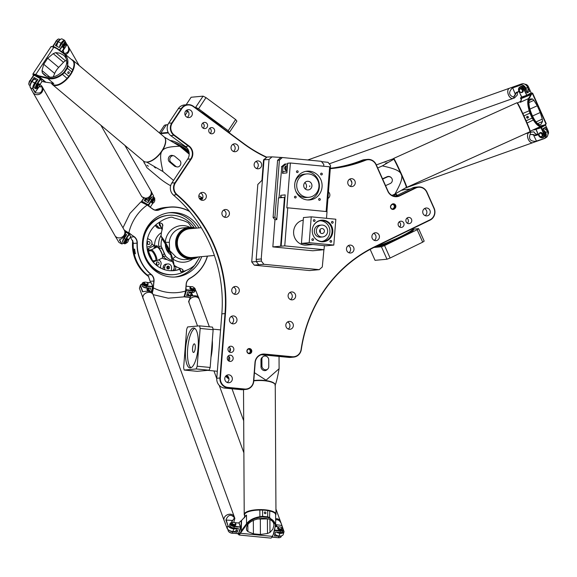 <?xml version="1.0" encoding="UTF-8"?>
<svg xmlns="http://www.w3.org/2000/svg" width="577" height="577" viewBox="0 0 577 577"><rect width="100%" height="100%" fill="white"/><g stroke="black" fill="none" stroke-linecap="round" stroke-linejoin="round"><path stroke-width="0.87" d="M202.707 198.142L198.849 195.733M330.289 168.672A137.492 130.539 84.7 0 0 365.551 160.262A8.662 8.222 -95.3 0 1 375.973 164.741L387.831 191.275A9.383 8.907 84.7 0 0 399.688 195.87L415.808 188.023A8.662 8.222 -95.3 0 1 426.764 192.271L433.933 208.326A8.662 8.222 -95.3 0 1 430.002 219.808L374.415 246.862A137.492 130.539 84.7 0 0 301.086 349.518A8.662 8.222 -95.3 0 1 292.272 356.737L264.605 354.054A9.383 8.907 84.7 0 0 254.991 362.529L253.519 381.209A8.662 8.222 -95.3 0 1 244.641 389.035L227.908 387.405A8.662 8.222 -95.3 0 1 220.385 377.993L225.456 313.578A137.492 130.539 84.7 0 0 177.031 194.572A8.662 8.222 -95.3 0 1 175.415 182.866L191.232 159.021A9.383 8.907 84.7 0 0 188.989 145.945L174.341 135.112A8.662 8.222 -95.3 0 1 172.263 123.045L181.834 108.62A8.662 8.222 -95.3 0 1 193.281 106.55L243.797 143.904A137.492 130.539 84.7 0 0 266.408 157.348M395.122 208.247A2.582 2.452 84.7 0 0 395.18 204.597A2.582 2.452 84.7 0 0 391.718 204.496L391.22 204.994A2.582 2.452 84.7 0 0 391.163 208.643A2.582 2.452 84.7 0 0 394.625 208.744L395.122 208.247L394.618 207.965L394.127 208.463A2.164 2.056 -95.3 0 1 390.831 207.778A2.164 2.056 -95.3 0 1 391.271 205.318L391.769 204.821A2.164 2.056 -95.3 0 1 395.057 205.506A2.164 2.056 -95.3 0 1 394.618 207.965L393.716 208.052A2.164 2.056 84.7 0 0 392.548 204.337M230.656 352.439A3.123 2.964 -95.3 0 1 230.612 346.229A3.123 2.964 -95.3 0 1 233.851 349.056A3.123 2.964 -95.3 0 1 230.656 352.439M228.276 382.739A3.967 3.772 -95.3 0 1 228.218 374.834A3.967 3.772 -95.3 0 1 232.336 378.44A3.967 3.772 -95.3 0 1 228.276 382.739M232.906 323.834A3.967 3.772 -95.3 0 1 232.856 315.929A3.967 3.772 -95.3 0 1 236.974 319.535A3.967 3.772 -95.3 0 1 232.906 323.834M235.228 294.378A3.967 3.772 -95.3 0 1 235.171 286.473A3.967 3.772 -95.3 0 1 239.289 290.08A3.967 3.772 -95.3 0 1 235.228 294.378M291.594 299.852A3.967 3.772 -95.3 0 1 291.536 291.948A3.967 3.772 -95.3 0 1 295.655 295.554A3.967 3.772 -95.3 0 1 291.594 299.852M289.272 329.301A3.967 3.772 -95.3 0 1 289.221 321.403A3.967 3.772 -95.3 0 1 293.34 325.002A3.967 3.772 -95.3 0 1 289.272 329.301M403.756 223.01A3.123 2.964 -95.3 0 1 401.361 227.425A3.123 2.964 -95.3 0 1 398.123 224.59A3.123 2.964 -95.3 0 1 403.756 223.01M328.457 191.925A3.967 3.772 -95.3 0 1 327.938 198.474M353.651 247.396A3.967 3.772 -95.3 0 1 350.6 253.007A3.967 3.772 -95.3 0 1 346.481 249.401A3.967 3.772 -95.3 0 1 353.651 247.396M379.067 235.027A3.967 3.772 -95.3 0 1 376.024 240.638A3.967 3.772 -95.3 0 1 371.905 237.032A3.967 3.772 -95.3 0 1 379.067 235.027M429.901 210.288A3.967 3.772 -95.3 0 1 426.857 215.899A3.967 3.772 -95.3 0 1 422.739 212.293A3.967 3.772 -95.3 0 1 429.901 210.288M354.92 180.962A3.967 3.772 -95.3 0 1 351.876 186.573A3.967 3.772 -95.3 0 1 347.758 182.974A3.967 3.772 -95.3 0 1 354.92 180.962M209.256 128.895A3.123 2.964 -95.3 0 1 214.644 130.424A3.123 2.964 -95.3 0 1 209.141 132.256A3.123 2.964 -95.3 0 1 209.256 128.895M222.571 211.16A3.967 3.772 -95.3 0 1 229.422 213.108A3.967 3.772 -95.3 0 1 222.419 215.43A3.967 3.772 -95.3 0 1 222.571 211.16M254.796 162.57A3.967 3.772 -95.3 0 1 261.648 164.517A3.967 3.772 -95.3 0 1 254.645 166.84A3.967 3.772 -95.3 0 1 254.796 162.57M231.694 145.491A3.967 3.772 -95.3 0 1 238.546 147.431A3.967 3.772 -95.3 0 1 231.543 149.76A3.967 3.772 -95.3 0 1 231.694 145.491M185.498 111.325A3.967 3.772 -95.3 0 1 192.35 113.272A3.967 3.772 -95.3 0 1 185.34 115.595A3.967 3.772 -95.3 0 1 185.498 111.325M199.476 194.081A3.967 3.772 -95.3 0 1 206.328 196.021A3.967 3.772 -95.3 0 1 199.317 198.344A3.967 3.772 -95.3 0 1 199.476 194.081M249.149 353.694A2.582 2.452 84.7 0 0 251.565 350.044A2.582 2.452 84.7 0 0 247.331 349.633A2.582 2.452 84.7 0 0 249.149 353.694M229.949 361.418A3.123 2.964 -95.3 0 1 229.906 355.208A3.123 2.964 -95.3 0 1 233.144 358.036A3.123 2.964 -95.3 0 1 229.949 361.418M202.217 123.687A3.123 2.964 -95.3 0 1 207.605 125.216A3.123 2.964 -95.3 0 1 202.094 127.041A3.123 2.964 -95.3 0 1 202.217 123.687M411.502 219.238A3.123 2.964 -95.3 0 1 409.107 223.652A3.123 2.964 -95.3 0 1 405.869 220.818A3.123 2.964 -95.3 0 1 411.502 219.238M229.444 352.035A3.123 2.964 84.7 0 0 228.975 346.943M227.215 382.472A3.967 3.772 84.7 0 0 226.566 375.418M231.853 323.567A3.967 3.772 84.7 0 0 231.204 316.506M234.168 294.111A3.967 3.772 84.7 0 0 233.519 287.058M290.534 299.586A3.967 3.772 84.7 0 0 289.885 292.532M288.219 329.034A3.967 3.772 84.7 0 0 287.562 321.98M399.616 227.013A3.123 2.964 84.7 0 0 399.147 221.929M348.869 252.74A3.967 3.772 84.7 0 0 348.219 245.687M374.293 240.371A3.967 3.772 84.7 0 0 373.636 233.317M425.126 215.632A3.967 3.772 84.7 0 0 424.47 208.571M350.145 186.306A3.967 3.772 84.7 0 0 349.496 179.252M210.237 133.402A3.123 2.964 84.7 0 0 209.768 128.31M224.309 217.14A3.967 3.772 84.7 0 0 223.652 210.078M256.527 168.549A3.967 3.772 84.7 0 0 255.878 161.495M233.425 151.462A3.967 3.772 84.7 0 0 232.776 144.409M187.229 117.304A3.967 3.772 84.7 0 0 186.573 110.243M201.207 200.053A3.967 3.772 84.7 0 0 200.551 192.999M228.737 361.014A3.123 2.964 84.7 0 0 228.268 355.922M203.198 128.195A3.123 2.964 84.7 0 0 202.722 123.103M407.362 223.249A3.123 2.964 84.7 0 0 406.893 218.156M192.567 348.284A4.327 1.334 -84.5 0 0 193.504 352.468A4.327 1.334 -84.5 0 0 195.25 348.284A4.327 1.334 -84.5 0 0 194.341 343.849A4.327 1.334 -84.5 0 0 192.567 348.284M194.802 328.4A20.029 6.188 -84.5 0 0 187.662 348.739A20.029 6.188 -84.5 0 0 190.987 367.715M185.606 348.537A20.029 6.188 95.5 0 1 193.807 328.024A20.029 6.188 95.5 0 1 198.026 348.551A20.029 6.188 95.5 0 1 189.934 367.888A20.029 6.188 95.5 0 1 185.606 348.537M198.575 108.808A28.872 5.864 -146.4 0 0 195.653 107.344L203.075 96.15A28.872 5.864 33.6 0 1 205.996 97.621L198.575 108.808L228.196 130.712L235.618 119.526A28.872 5.864 33.6 0 1 236.88 121.148L229.458 132.342A28.872 5.864 -146.4 0 0 228.196 130.712M203.075 96.15L191.131 97.253L186.14 104.783M417.149 229.711A28.872 3.058 -24.1 0 0 418.621 228.665L424.182 241.121A28.872 3.058 155.9 0 1 422.71 242.16L417.149 229.711L384.563 245.571L390.117 258.027A28.872 3.058 155.9 0 1 386.987 259.224L381.426 246.768A28.872 3.058 -24.1 0 0 384.563 245.571M370.16 249.387L375.043 260.328L386.987 259.224M195.653 107.344L194.911 107.409M228.716 132.407L229.458 132.342M205.996 97.621L235.618 119.526M418.621 228.665L412.735 229.213M373.903 247.468L381.426 246.768M422.71 242.16L390.117 258.027M216.498 123.37A20.75 4.212 -146.4 0 0 212.682 120.384A20.75 4.212 -146.4 0 0 208.456 117.427M208.701 117.607A20.57 4.176 33.6 0 1 212.661 120.384A20.57 4.176 33.6 0 1 216.252 123.189M187.402 111.815L185.96 110.748M376.449 246.228A20.75 2.2 -24.1 0 0 400.25 237.017A20.75 2.2 -24.1 0 0 412.706 229.156A20.75 2.2 -24.1 0 0 412.706 229.148L412.721 229.343M412.591 229.372A20.57 2.178 155.9 0 1 400.222 237.017A20.57 2.178 155.9 0 1 376.601 246.155M228.853 378.144A26.52 8.193 95.5 0 1 226.415 375.966A1.536 0.476 -84.5 0 0 226.761 375.504M225.852 376.024A26.881 8.309 -84.5 0 0 228.932 378.562M228.557 377.329A26.16 8.085 95.5 0 1 227.403 376.067M401.715 190.316A32.117 3.397 155.9 0 1 405.869 189.458L410.233 189.054M159.367 132.876L164.12 125.707A32.478 6.599 33.6 0 1 165.469 124.957A32.478 6.599 33.6 0 1 165.837 124.906L167.878 124.719M167.893 124.668L166.313 124.82A32.117 6.52 -146.4 0 0 165.945 124.87L165.469 124.957M168.152 132.429L160.37 133.15A32.478 6.599 -146.4 0 0 159.8 133.244M160.312 133.669A32.117 6.52 33.6 0 1 160.456 133.655L168.405 132.919M396.132 194.911A19.849 2.099 155.9 0 1 396.55 195.12A19.849 2.099 155.9 0 1 396.565 195.163M395.425 196.202A20.209 2.142 -24.1 0 0 396.724 194.896A20.209 2.142 -24.1 0 0 395.786 194.42M187.503 148.585A20.209 4.104 -146.4 0 0 170.691 140.55M330.318 168.275A137.131 130.193 84.7 0 0 362.161 160.226A9.023 8.568 -95.3 0 1 364.433 159.678L367.592 159.382A9.023 8.568 84.7 0 0 365.32 159.93A137.131 130.193 -95.3 0 1 330.729 168.268A137.131 130.193 -95.3 0 1 330.318 168.304M246.04 389.403L242.881 389.699A9.023 8.568 -95.3 0 1 241.345 389.691L224.604 388.069A9.023 8.568 -95.3 0 1 216.772 378.26L221.842 313.845A137.131 130.193 84.7 0 0 173.547 195.149A9.023 8.568 -95.3 0 1 171.867 182.967L187.684 159.115A9.023 8.568 84.7 0 0 185.52 146.544L170.871 135.71A9.023 8.568 -95.3 0 1 168.708 123.139L178.279 108.714A9.023 8.568 -95.3 0 1 184.489 104.935L187.648 104.646A9.023 8.568 84.7 0 0 181.438 108.418L171.867 122.851A9.023 8.568 84.7 0 0 174.03 135.415L188.679 146.248A9.023 8.568 -95.3 0 1 190.843 158.819L175.026 182.671A9.023 8.568 84.7 0 0 176.706 194.86A137.131 130.193 -95.3 0 1 225.001 313.556L219.931 377.964A9.023 8.568 84.7 0 0 227.764 387.773L244.504 389.403A9.023 8.568 84.7 0 0 246.04 389.403A9.023 8.568 84.7 0 0 253.75 381.253L255.222 362.572A9.023 8.568 -95.3 0 1 262.924 354.422A9.023 8.568 -95.3 0 1 264.468 354.422L292.135 357.113A9.023 8.568 84.7 0 0 293.671 357.113A9.023 8.568 84.7 0 0 301.309 349.583A137.131 130.193 -95.3 0 1 374.451 247.201L430.038 220.147A9.023 8.568 84.7 0 0 434.128 208.182L426.958 192.127A9.023 8.568 84.7 0 0 418.375 186.919A9.023 8.568 84.7 0 0 415.548 187.705L399.428 195.553A9.023 8.568 -95.3 0 1 396.608 196.346A9.023 8.568 -95.3 0 1 388.025 191.131L376.175 164.596A9.023 8.568 84.7 0 0 367.592 159.382M395.014 196.339A9.023 8.568 84.7 0 0 396.269 195.848L412.389 188.001A9.023 8.568 -95.3 0 1 415.216 187.208L418.375 186.919M293.671 357.113L290.512 357.408A9.023 8.568 -95.3 0 1 288.976 357.401L261.367 354.718M266.668 157.139A137.131 130.193 -95.3 0 1 243.883 143.623L193.367 106.262A9.023 8.568 84.7 0 0 187.648 104.646M392.439 209.033A2.164 2.056 84.7 0 0 393.226 208.549L393.716 208.052M248.954 353.297A2.164 2.056 -95.3 0 1 248.925 348.991A2.164 2.056 -95.3 0 1 251.168 350.953A2.164 2.056 -95.3 0 1 248.954 353.297M248.867 353.29A2.164 2.056 84.7 0 0 248.478 349.085M199.534 325.854L212.516 327.116A28.872 8.922 95.5 0 1 213.144 329.705L200.161 328.443A28.872 8.922 -84.5 0 0 199.534 325.854L187.597 326.957A28.872 8.922 -84.5 0 0 186.638 329.453L183.63 367.708A28.872 8.922 -84.5 0 0 184.207 370.059L196.144 368.955A28.872 8.922 -84.5 0 0 197.19 366.207L210.172 367.47A28.872 8.922 95.5 0 1 209.126 370.218L197.183 371.321L184.207 370.059M213.144 329.705L210.172 367.47M197.19 366.207L200.161 328.443M212.192 341.772A20.75 6.412 95.5 0 1 212.026 348.681A20.75 6.412 95.5 0 1 211.095 355.663M209.126 370.218L196.144 368.955M395.13 193.951A19.128 2.027 -24.1 0 1 393.456 196.021L395.216 194.341A18.947 2.005 -24.1 0 0 394.769 194.132M188.91 151.628A16.069 3.267 -146.4 0 0 178.704 145.541M175.79 166.32L170.936 162.245A3.606 3.087 -76.4 0 1 170.114 157.889A3.606 3.087 -76.4 0 1 173.735 155.79A3.606 3.087 -76.4 0 1 174.838 156.353L179.699 160.428A3.606 3.087 -76.4 0 1 180.514 164.784A3.606 3.087 -76.4 0 1 176.894 166.883A3.606 3.087 -76.4 0 1 175.79 166.32L174.333 165.967L169.479 161.892A3.606 3.087 -76.4 0 1 168.657 157.535A3.606 3.087 -76.4 0 1 172.278 155.437L173.735 155.79M176.894 166.883L175.444 166.529A3.606 3.087 -76.4 0 1 174.333 165.967M47.725 58.234L53.199 53.661L55.717 52.651L59.864 53.178L63.297 55.039C74.859 63.881 54.563 84.379 43.939 74.592L42.33 72.839L41.998 70.545L43.722 64.278L47.725 58.234L58.666 67.422L63.484 62.294A3.606 1.724 -50 0 1 65.504 60.866A13.711 6.542 130 0 1 66.442 60.585M148.339 166.241L147.005 165.253L148.339 166.241M155.617 168.001L154.283 167.005L155.617 168.001M189.162 153.085A15.334 3.116 -146.4 0 0 183.291 149.198M173.54 180.435L162.945 171.535C158.04 149.645 159.699 147.149 179.743 146.212L163.947 136.864M179.743 146.212L189.206 154.16M143.255 160.81L146.933 167.676L159.165 177.94A15.875 3.224 -146.4 0 0 170.633 185.736M146.645 162.065L162.945 171.535M144.106 162.995L144.163 161.502M163.933 136.713A15.875 7.58 130 0 1 164.048 136.807A15.875 7.58 130 0 1 165.563 141.401A15.875 7.58 130 0 1 161.841 150.893A15.875 7.58 130 0 1 148.419 161.82A15.875 7.58 130 0 1 147.135 162.036A15.875 7.58 130 0 1 143.745 161.221A15.875 7.58 130 0 1 143.63 161.127L52.557 84.66A15.875 7.58 130 0 1 51.555 83.348M165.549 141.589A15.514 7.407 130 0 1 165.541 141.776A15.514 7.407 130 0 1 148.779 161.733A15.514 7.407 130 0 1 148.599 161.776M147.149 162.187A15.788 7.537 -50 0 0 161.315 152.133A15.788 7.537 -50 0 0 164.827 137.715M71.512 59.582A15.875 7.58 130 0 1 72.976 60.34A15.875 7.58 130 0 1 70.769 74.426A15.875 7.58 130 0 1 52.557 84.66M33.423 75.479L33.026 74.765L35.493 74.931L38.875 76.373L47.74 78.486C52.644 79.547 57.512 78.183 62.345 74.411L64.436 72.659L68.879 76.388L67.04 78.357A15.514 7.407 130 0 1 52.543 84.177L51.021 82.9M64.876 54.007L72.5 60.412A15.514 7.407 130 0 1 72.731 69.781L71.808 71.974L67.365 68.237L68.028 65.836L64.876 54.007L57.339 48.526L56.885 48.656L63.787 53.683C67.437 56.467 68.67 60.462 67.466 65.677L66.824 67.971L63.975 72.276L61.97 73.964C57.289 77.614 52.543 78.919 47.74 77.881L38.883 75.803L35.536 74.39L32.939 73.921L33.026 74.765M68.879 76.388L71.808 71.974M41.912 81.364L45.367 82.201L38.132 76.128L38.176 75.565M45.367 82.201A5.409 2.582 -50 0 0 45.879 82.244L38.875 76.373L38.883 75.803M51.086 82.915A15.514 7.407 -50 0 0 53.776 83.564L47.74 78.486L47.74 77.881M64.436 72.659L63.975 72.276M45.879 82.244L51.454 83.001M32.939 73.921L51.057 46.6L53.632 47.098L56.885 48.656M64.444 72.644L67.365 68.237L66.824 67.971M63.787 53.683L64.278 53.546M57.339 48.526L56.265 48.295M56.683 48.151L51.317 46.456M53.776 83.564L51.497 83.009M69.125 73.149A0.887 0.757 -76.4 0 1 67.79 72.471A0.887 0.757 -76.4 0 1 68.735 71.786A0.887 0.757 -76.4 0 1 69.125 73.149M58.666 67.422A10.826 5.164 -50 0 0 54.664 73.467L53.279 76.799M268.723 359.781L268.759 366.669A3.606 3.26 -131.6 0 1 264.035 369.381A3.606 3.26 -131.6 0 1 261.929 366.006L261.893 359.118A3.606 3.26 -131.6 0 1 266.617 356.413A3.606 3.26 -131.6 0 1 268.723 359.781M267.742 369.035L266.812 369.864A3.606 3.26 -131.6 0 1 260.999 366.828L260.963 359.947A3.606 3.26 -131.6 0 1 261.98 357.574L262.91 356.752M246.567 530.169L246.466 529.123C245.737 517.504 274.472 513.761 273.873 525.546L272.871 529.131L269.978 532.448L267.483 533.487L260.415 534.497L253.404 533.819L247.894 531.583L246.567 530.169L246.552 528.049M279.037 356.435L279.102 368.71L266.062 380.193L254.421 372.684M274.998 385.537C276.21 383.005 277.573 377.394 279.102 368.71M253.801 380.625A15.514 4.659 -0.3 0 1 274.089 383.395L274.436 383.705A15.875 4.767 -0.3 0 1 275.251 385.198L275.972 514.28A15.875 4.767 -0.3 0 1 275.618 515.29M275.142 384.657A15.788 4.739 179.7 0 0 253.808 380.539M244.583 515.463A15.875 4.767 -0.3 0 1 244.215 514.46A15.875 4.767 -0.3 0 1 265.211 509.83A15.875 4.767 -0.3 0 1 275.972 514.28M262.528 516.905L262.578 516.336L267.685 516.826L267.663 510.53L269.776 511.02A15.514 4.659 -0.3 0 1 275.618 514.626L275.669 524.882L269.812 517.677L267.699 516.826L267.519 517.396L269.56 518.204C273.981 520.209 275.82 523.087 275.092 526.844L273.347 534.403L271.515 537.814L270.837 538.096L239.159 535.023L247.021 524.118C249.776 520.555 254.082 518.276 259.938 517.266L262.528 516.905L267.519 517.396M241.568 520.447A5.409 1.623 179.7 0 0 241.193 520.706L241.251 530.963L241.568 520.447L246.502 515.124A15.514 4.659 179.7 0 0 244.598 517.381L244.583 514.799A15.514 4.659 -0.3 0 1 259.83 510.054L262.535 510.032L262.571 516.328L259.866 516.718C253.815 517.742 249.379 520.072 246.552 523.692L241.626 530.364L242.059 530.761M253.779 380.856A15.875 4.767 -0.3 0 1 264.49 380.748A15.875 4.767 -0.3 0 1 274.436 383.705M267.663 510.53L262.535 510.032M271.515 537.814L273.347 534.403M273.7 534.107L273.924 533.501L273.548 533.819M273.924 533.501L275.092 526.844M275.489 526.498L275.669 524.882M241.705 531.33L241.251 530.963L240.162 533.242L238.229 534.194L239.159 535.023M247.021 524.118L246.552 523.692L246.502 515.124M238.229 534.194L238.005 533.812M241.193 520.706L238.582 523.014M265.11 512.015A0.887 0.801 -131.6 0 1 265.701 513.523A0.887 0.801 -131.6 0 1 264.526 512.196A0.887 0.801 -131.6 0 1 265.11 512.015M256.989 518.874A10.826 3.253 179.7 0 0 260.328 518.997L267.403 518.911A3.606 1.082 179.7 0 0 268.096 518.882M382.638 179.079L387.282 176.98A3.606 3.585 -44.7 0 1 391.307 177.723A3.606 3.585 -44.7 0 1 390.203 183.536L385.566 185.628M382.515 178.798L387.052 176.75A3.606 3.585 -44.7 0 1 391.083 177.492L391.307 177.723M542.56 121.415L540.945 124.38C535.391 127.618 524.673 100.91 530.725 98.905L532.528 98.955L533.876 100.34L537.266 105.779L540.267 112.501L542.265 119.129L542.56 121.415L537.814 123.557M384.506 162.224L386.128 161.495L384.506 162.224M385.652 163.378L387.275 162.656L385.652 163.378M394.928 194.06L406.417 187.366A15.788 0.627 65.7 0 0 401.152 174.312A15.788 0.627 65.7 0 0 393.839 159.187L382.342 165.887C404.888 170.958 406.136 173.742 394.928 194.06L391.963 195.401M377.69 167.986L382.342 165.887M376.312 164.914L393.377 158.718L393.839 159.187M406.186 187.128L406.785 187.251A15.875 0.627 -114.3 0 0 401.484 174.167A15.875 0.627 -114.3 0 0 394.199 159.072L393.665 158.531L394.199 159.072A15.875 0.627 -114.3 0 0 393.687 158.423A15.875 0.627 -114.3 0 0 393.665 158.531L393.608 158.949M532.665 93.222L546.224 123.601L544.71 124.928L541.053 125.786L540.837 126.37L544.515 125.469L535.038 129.659A18.226 0.721 -114.3 0 0 535.045 129.695L532.665 130.063A15.514 0.613 65.7 0 1 532.636 130.113L530.184 131.224A15.514 0.613 -114.3 0 0 530.191 131.21L530.011 131.686A15.875 0.627 -114.3 0 0 530.011 131.686A15.875 0.627 -114.3 0 0 524.717 118.509A15.875 0.627 -114.3 0 0 516.949 102.764A15.875 0.627 -114.3 0 0 516.92 102.764L393.687 158.423M530.537 93.25L532.059 92.962L528.438 98.617C527.306 100.961 527.551 104.964 529.174 110.618L529.938 113.157L523.923 115.876L522.82 113.489A15.514 0.613 65.7 0 1 525.02 118.335A15.514 0.613 65.7 0 1 527.075 123.031L526.116 120.788L532.131 118.076L533.437 120.16C536.358 124.682 538.824 126.752 540.837 126.37L532.636 130.113M541.053 125.786C539.048 126.161 536.624 124.156 533.775 119.778L532.535 117.78L532.131 118.061L529.946 113.171L530.393 112.991L529.657 110.56L522.82 113.489A15.514 0.613 -114.3 0 0 517.425 102.944L516.949 102.764M530.191 131.21A15.514 0.613 -114.3 0 0 527.075 123.031L533.775 119.778M523.923 115.876L526.116 120.788M521.363 100.023L520.44 97.96L521.781 97.232M520.44 97.96L521.096 98.624L530.89 94.202L531.439 94.44L532.658 93.222L532.059 92.962M521.096 98.624L531.439 94.44M520.266 102.309L521.283 100.29L519.863 101.833A15.514 0.613 65.7 0 1 520.266 102.309L528.438 98.617L529.03 98.862L531.222 94.722M529.657 110.56C528.099 105.072 527.89 101.177 529.03 98.862M521.204 98.768L521.312 98.948A18.226 0.721 -114.3 0 0 521.449 99.367M532.535 117.78L530.393 112.991M544.991 124.783L544.623 125.433L544.71 124.928M544.789 125.324L546.224 123.673M544.63 125.433L534.857 129.609M521.283 100.29L521.312 98.948M526.678 117.585A0.887 0.88 -44.7 0 1 528.114 116.597A0.887 0.88 -44.7 0 1 528.106 117.845A0.887 0.88 -44.7 0 1 526.678 117.585M527.919 116.446A0.887 0.88 -44.7 0 1 526.707 117.643M34 87.221A3.246 1.19 118.9 0 0 34.065 87.307A3.246 1.19 -61.1 0 1 35.082 83.391A3.246 1.19 -61.1 0 1 36.401 81.941A3.246 1.19 118.9 0 0 34.418 84.595A3.246 1.19 118.9 0 0 34 87.221M63.528 41.919A3.246 1.19 118.9 0 0 60.455 45.67A3.246 1.19 -61.1 0 1 61.443 43.636A3.246 1.19 -61.1 0 1 63.528 41.919A3.246 1.19 -61.1 0 0 61.386 43.6A3.246 1.19 -61.1 0 0 60.333 45.857M30.119 85.584L29.254 85.107A3.606 1.327 -61.1 0 1 28.937 84.603A3.606 1.327 -61.1 0 1 30.242 80.636L34.029 75.169L40.498 78.732L41.948 81.559L39.683 84.97M36.322 88.67A3.606 1.327 118.9 0 1 35.724 88.67A3.606 1.327 118.9 0 1 36.712 84.199L40.224 78.898L40.599 79.193L37.079 84.494A3.246 1.19 -61.1 0 0 35.882 87.495A3.246 1.19 -61.1 0 0 36.733 88.512L36.322 88.67A3.606 1.327 118.9 0 0 36.539 88.569M34.029 75.169L40.498 78.732L41.948 81.559M33.538 75.306L30.026 80.607A3.246 1.19 118.9 0 0 28.85 84.17A3.246 1.19 118.9 0 0 28.908 84.365M37.577 87.92A3.246 1.19 -61.1 0 1 36.733 88.512M30.235 85.115A3.606 1.327 -61.1 0 1 31.569 81.364L34.108 77.534L37.931 79.64L35.392 83.47A3.606 1.327 118.9 0 0 34.396 87.942L35.724 88.67M37.303 87.892L36.712 87.567A2.164 0.793 -61.1 0 1 37.065 85.288A2.164 0.793 -61.1 0 1 38.803 83.78L39.387 84.105A2.164 0.793 118.9 0 0 37.649 85.612A2.164 0.793 118.9 0 0 37.303 87.892A2.164 0.793 118.9 0 0 37.664 87.892A2.164 0.793 118.9 0 0 37.887 87.769M56.604 48.115L53.091 46.182L52.954 46.528M65.915 43.347A3.606 1.327 118.9 0 0 65.886 43.109A3.606 1.327 118.9 0 0 65.569 42.597L64.249 41.869A3.606 1.327 118.9 0 0 61.753 43.715L59.215 47.545L55.392 45.439L57.931 41.609L56.611 40.88L52.99 46.542M59.568 50.134L63.441 44.739A3.246 1.19 -61.1 0 1 65.973 43.535A3.246 1.19 -61.1 0 1 65.922 44.566M65.569 42.597A3.606 1.327 118.9 0 0 63.073 44.443L59.561 49.745L60.282 50.653M57.318 48.504L59.467 50.062M58.284 39.142A3.246 1.19 118.9 0 0 58.097 39.193A3.246 1.19 118.9 0 0 56.387 40.852L52.875 46.153M64.141 48.093L61.746 51.706M56.387 40.852L56.611 40.88A3.606 1.327 -61.1 0 1 58.501 39.034A3.606 1.327 -61.1 0 1 59.099 39.034L60.131 39.604M63.665 48.136L63.073 47.819A2.164 0.793 -61.1 0 1 63.427 45.533A2.164 0.793 -61.1 0 1 65.165 44.025L65.756 44.35A2.164 0.793 118.9 0 0 64.011 45.857A2.164 0.793 118.9 0 0 63.665 48.136A2.164 0.793 118.9 0 0 64.025 48.136A2.164 0.793 118.9 0 0 64.249 48.021M39.618 84.689A1.803 0.664 -61.1 0 1 39.669 84.833A1.803 0.664 -61.1 0 1 39.222 86.478A1.803 0.664 -61.1 0 1 38.068 87.74A1.803 0.664 -61.1 0 1 37.981 85.987A1.803 0.664 -61.1 0 1 39.618 84.689M39.604 84.66A2.164 0.793 118.9 0 0 39.582 84.408A2.164 0.793 118.9 0 0 39.517 84.228A2.164 0.793 118.9 0 0 39.387 84.105M30.163 80.354L30.199 80.34A1.082 0.397 118.9 0 0 30.163 80.354A1.082 0.397 118.9 0 0 29.47 81.112A1.082 0.397 118.9 0 0 29.203 82.093A1.082 0.397 118.9 0 0 29.218 82.143L29.203 82.093M29.492 81.523A1.442 0.527 -61.1 0 1 29.831 80.91M56.524 40.599L56.575 40.578A1.082 0.397 118.9 0 0 56.524 40.599A1.082 0.397 118.9 0 0 55.565 42.085M65.98 44.934A1.803 0.664 -61.1 0 1 66.03 45.078A1.803 0.664 -61.1 0 1 65.583 46.723A1.803 0.664 -61.1 0 1 64.429 47.985A1.803 0.664 -61.1 0 1 64.343 46.232A1.803 0.664 -61.1 0 1 65.98 44.934M65.966 44.912A2.164 0.793 118.9 0 0 65.944 44.653A2.164 0.793 118.9 0 0 65.879 44.479A2.164 0.793 118.9 0 0 65.756 44.35M33.379 79.821A3.246 1.19 118.9 0 0 30.458 84.408M35.269 79.561L34.108 77.534M59.525 40.166A3.246 1.19 118.9 0 0 57.534 42.547A3.246 1.19 118.9 0 0 56.842 45.345M57.931 41.609A3.606 1.327 -61.1 0 1 60.001 39.712M39.734 78.313A2.885 0.584 -146.4 0 0 37.534 76.791A2.885 0.584 -146.4 0 0 35.853 76.178M229.963 526.029A3.246 1.673 16.8 0 0 235.048 528.078A3.246 1.673 -163.2 0 1 233.699 528.15A3.246 1.673 -163.2 0 1 229.963 526.029M278.323 532.282A3.246 1.673 16.8 0 0 281.864 532.254A3.246 1.673 -163.2 0 1 279.816 532.629A3.246 1.673 -163.2 0 1 278.323 532.282M228.622 531.489A3.246 1.673 16.8 0 0 228.716 531.619A3.246 1.673 16.8 0 0 232.163 533.242L238.741 533.574L240.71 527.061L239.123 523.065L240.443 527.234L238.474 533.747L232.329 533.148A3.606 1.861 -163.2 0 1 228.499 531.345A3.606 1.861 -163.2 0 1 228.131 530.068L228.218 529.773M232.726 522.452A3.246 1.673 -163.2 0 0 231.449 522.589A3.246 1.673 -163.2 0 0 230.872 524.522A3.246 1.673 -163.2 0 0 234.312 526.137L240.71 527.061L234.298 526.635L233.894 527.969L238.337 528.395L237.169 532.246L232.733 531.814A3.606 1.861 -163.2 0 1 229.444 530.544M234.435 522.611L239.123 523.065M231.29 522.647A3.606 1.861 16.8 0 0 231.11 522.697A3.606 1.861 16.8 0 0 230.093 523.555A3.606 1.861 16.8 0 0 234.298 526.635L234.312 526.137M235.892 524.334L235.712 524.926A2.164 1.118 -163.2 0 1 233.317 525.373A2.164 1.118 -163.2 0 1 231.565 523.678L231.745 523.087A2.164 1.118 16.8 0 0 233.497 524.781A2.164 1.118 16.8 0 0 235.892 524.334A2.164 1.118 16.8 0 0 235.87 523.909A2.164 1.118 16.8 0 0 235.668 523.57A2.164 1.118 16.8 0 0 235.546 523.426M272.272 537.014L278.28 537.721A3.246 1.673 16.8 0 0 279.809 537.598A3.246 1.673 16.8 0 0 279.96 537.548M275.467 526.599L278.857 526.924M274.587 530.544L280.415 531.114A3.606 1.861 16.8 0 0 283.119 530.119A3.606 1.861 16.8 0 0 282.752 528.842A3.606 1.861 16.8 0 0 282.629 528.705M281.547 527.746A3.246 1.673 -163.2 0 1 282.535 528.568A3.246 1.673 -163.2 0 1 280.429 530.616L274.695 530.054M281.374 535.903L281.158 536.632A3.606 1.861 -163.2 0 1 280.141 537.497A3.606 1.861 -163.2 0 1 278.446 537.627L278.85 536.293L274.407 535.86L275.568 532.016L280.011 532.448A3.606 1.861 16.8 0 0 282.723 531.453L283.119 530.119M272.193 537.129L278.28 537.721M282.009 528.813L281.828 529.405A2.164 1.118 -163.2 0 1 279.434 529.852A2.164 1.118 -163.2 0 1 277.681 528.157L277.862 527.566A2.164 1.118 16.8 0 0 279.614 529.253A2.164 1.118 16.8 0 0 282.009 528.813A2.164 1.118 16.8 0 0 281.987 528.388A2.164 1.118 16.8 0 0 281.785 528.049A2.164 1.118 16.8 0 0 281.663 527.905M235.618 523.577A1.803 0.93 -163.2 0 1 233.404 524.226A1.803 0.93 -163.2 0 1 232.69 522.459A1.803 0.93 -163.2 0 1 235.452 523.296A1.803 0.93 -163.2 0 1 235.618 523.577M232.538 522.524A2.164 1.118 16.8 0 0 232.358 522.567A2.164 1.118 16.8 0 0 231.745 523.087M281.735 528.056A1.803 0.93 -163.2 0 1 279.52 528.705A1.803 0.93 -163.2 0 1 278.806 526.938A1.803 0.93 -163.2 0 1 281.569 527.775A1.803 0.93 -163.2 0 1 281.735 528.056M278.655 526.996A2.164 1.118 16.8 0 0 278.475 527.046A2.164 1.118 16.8 0 0 277.862 527.566M230.728 531.092A3.246 1.673 16.8 0 0 233.671 531.605M237.169 532.246L236.296 529.859M230.093 523.555L229.696 524.89A3.606 1.861 16.8 0 0 233.894 527.969M275.691 534.843A3.246 1.673 16.8 0 0 279.708 536.091M280.92 536.004A3.606 1.861 -163.2 0 1 278.85 536.293M239.448 531.244A2.885 0.894 -84.5 0 0 240.306 528.409M536.105 129.277L541.017 127.784L545.517 125.029L548.15 130.929A3.606 2.885 57.8 0 1 547.898 134.455M542.733 126.291L541.017 127.784L543.657 133.684A3.246 2.596 57.8 0 1 542.503 137.514A3.246 2.596 57.8 0 1 538.723 135.436L536.062 129.298M537.952 128.447L541.478 127.575L544.111 133.475L544.94 132.948L543.036 128.693L545.424 127.185L547.27 131.318M535.997 129.522L538.629 135.422A3.606 2.885 -122.2 0 0 543.296 137.499A3.606 2.885 -122.2 0 0 544.111 133.475L543.657 133.684M542.019 126.608L539.61 127.697M539.856 132.861A2.164 1.731 57.8 0 1 540.036 132.732A2.164 1.731 57.8 0 1 540.31 132.595A2.164 1.731 57.8 0 1 542.748 133.806A2.164 1.731 57.8 0 1 542.337 136.396A2.164 1.731 57.8 0 1 542.149 136.497M530.905 93.02L526.534 95.349L521.601 97.102L518.968 91.209A3.246 2.596 57.8 0 1 520.115 87.379A3.246 2.596 57.8 0 1 523.902 89.449L526.866 95.558L524.356 89.24A3.606 2.885 -122.2 0 0 519.697 87.156A3.606 2.885 -122.2 0 0 518.874 91.188L521.933 97.318L526.866 95.558L530.905 93.02M521.507 97.087L521.933 97.318M524.868 84.256A3.606 2.885 57.8 0 1 528.395 86.694L531.028 92.594M527.703 87.516L529.47 91.476L527.082 92.976L525.185 88.721A3.606 2.885 -122.2 0 0 520.519 86.637L519.697 87.156M520.108 88.627A2.164 1.731 57.8 0 1 520.281 88.497A2.164 1.731 57.8 0 1 520.555 88.36A2.164 1.731 57.8 0 1 522.993 89.572A2.164 1.731 57.8 0 1 522.589 92.161A2.164 1.731 57.8 0 1 522.394 92.262M539.906 133.273A1.803 1.442 57.8 0 1 542.185 135.306A1.803 1.442 57.8 0 1 539.812 136.15A1.803 1.442 57.8 0 1 539.906 133.273M539.942 132.825A2.164 1.731 -122.2 0 0 539.668 132.962A2.164 1.731 -122.2 0 0 539.358 135.718A2.164 1.731 -122.2 0 0 541.976 136.626A2.164 1.731 -122.2 0 0 542.38 134.037A2.164 1.731 -122.2 0 0 539.942 132.825M520.151 89.038A1.803 1.442 57.8 0 1 522.437 91.072A1.803 1.442 57.8 0 1 520.065 91.916A1.803 1.442 57.8 0 1 520.151 89.038M520.187 88.591A2.164 1.731 -122.2 0 0 519.913 88.728A2.164 1.731 -122.2 0 0 519.603 91.483A2.164 1.731 -122.2 0 0 522.221 92.392A2.164 1.731 -122.2 0 0 522.625 89.803A2.164 1.731 -122.2 0 0 520.187 88.591M543.296 137.499L544.118 136.98A3.606 2.885 -122.2 0 0 544.94 132.948M526.837 92.414L529.47 91.476M529.123 94.138L523.902 96.611M152.292 196.981A3.246 1.19 118.9 0 0 149.219 200.724A3.246 1.19 -61.1 0 1 150.208 198.69A3.246 1.19 -61.1 0 1 152.292 196.981M125.166 236.996A3.246 1.19 118.9 0 0 123.125 239.772A3.246 1.19 118.9 0 0 122.822 242.369A3.246 1.19 -61.1 0 1 123.846 238.445A3.246 1.19 -61.1 0 1 125.166 236.996M145.945 203.984L148.202 205.224L148.693 205.095L148.318 204.799L141.855 201.236L143.76 198.373M148.57 205.866L148.318 204.799L151.838 199.498L150.51 198.769L147.972 202.599L144.156 200.493L145.209 198.906M141.877 201.914L141.855 201.236L141.733 201.661L142.728 202.21M143.579 198.279L141.632 201.207M149.551 206.595L148.693 205.095L152.205 199.793A3.246 1.19 -61.1 0 1 154.737 198.589A3.246 1.19 -61.1 0 1 154.679 199.628M152.905 203.154L150.265 207.121M154.679 198.401A3.606 1.327 118.9 0 0 154.65 198.163A3.606 1.327 118.9 0 0 154.333 197.651A3.606 1.327 118.9 0 0 151.838 199.498L152.205 199.793M152.429 203.198L151.838 202.873A2.164 0.793 -61.1 0 1 151.708 202.743A2.164 0.793 -61.1 0 1 152.306 200.385A2.164 0.793 -61.1 0 1 153.929 199.079L154.513 199.404A2.164 0.793 118.9 0 0 152.891 200.709A2.164 0.793 118.9 0 0 152.299 203.068A2.164 0.793 118.9 0 0 152.429 203.198A2.164 0.793 118.9 0 0 152.782 203.198A2.164 0.793 118.9 0 0 153.013 203.075M130.712 236.613L128.988 233.952L130.712 236.613L128.447 240.032M125.021 231.456L129.356 234.248L125.844 239.549L125.476 239.253A3.606 1.327 118.9 0 0 124.481 243.732A3.606 1.327 118.9 0 0 125.086 243.725A3.606 1.327 118.9 0 0 125.303 243.624M126.341 242.975A3.246 1.19 -61.1 0 1 125.49 243.573A3.246 1.19 -61.1 0 1 124.646 242.556A3.246 1.19 -61.1 0 1 125.844 239.549M125.216 231.882L128.988 233.952L125.476 239.253L124.149 238.525A3.606 1.327 118.9 0 0 123.161 243.004L124.481 243.732M125.346 233.959L126.688 234.702L124.149 238.525M126.06 242.953L125.476 242.628A2.164 0.793 -61.1 0 1 125.346 242.499A2.164 0.793 -61.1 0 1 125.945 240.14A2.164 0.793 -61.1 0 1 127.567 238.835L128.152 239.159A2.164 0.793 118.9 0 0 126.529 240.465A2.164 0.793 118.9 0 0 125.937 242.823A2.164 0.793 118.9 0 0 126.06 242.953A2.164 0.793 118.9 0 0 126.421 242.953A2.164 0.793 118.9 0 0 126.651 242.83M152.79 202.938A1.803 0.664 -61.1 0 1 153.482 200.673A1.803 0.664 -61.1 0 1 154.795 200.14A1.803 0.664 -61.1 0 1 154.347 201.784A1.803 0.664 -61.1 0 1 153.194 203.039A1.803 0.664 -61.1 0 1 152.79 202.938M154.723 199.967A2.164 0.793 118.9 0 0 154.708 199.707A2.164 0.793 118.9 0 0 154.513 199.404M126.428 242.693A1.803 0.664 -61.1 0 1 127.12 240.429A1.803 0.664 -61.1 0 1 128.433 239.895A1.803 0.664 -61.1 0 1 127.979 241.539A1.803 0.664 -61.1 0 1 126.832 242.794A1.803 0.664 -61.1 0 1 126.428 242.693M128.361 239.722A2.164 0.793 118.9 0 0 128.339 239.462A2.164 0.793 118.9 0 0 128.152 239.159M145.721 199.029A3.246 1.19 118.9 0 0 145.599 200.407M154.333 197.651L153.006 196.923A3.606 1.327 118.9 0 0 150.51 198.769M124.913 231.262A2.885 0.584 33.6 0 1 128.498 233.368M190.547 292.034A3.246 1.673 16.8 0 0 194.088 292.012A3.246 1.673 -163.2 0 1 192.047 292.38A3.246 1.673 -163.2 0 1 190.547 292.034M142.187 285.788A3.246 1.673 16.8 0 0 147.272 287.836A3.246 1.673 -163.2 0 1 145.931 287.901A3.246 1.673 -163.2 0 1 142.187 285.788M189.833 297.299L184.106 296.549L184.525 296.787L186.486 290.267L185.953 288.262M194.976 288.594A3.606 1.861 16.8 0 1 195.351 289.878A3.606 1.861 16.8 0 1 192.639 290.866L186.486 290.267L186.508 289.769L192.653 290.368A3.246 1.673 -163.2 0 0 194.759 288.32L194.976 288.594A3.606 1.861 16.8 0 0 194.86 288.457M184.359 296.874L189.775 297.4M185.859 289.445L185.722 291.205M186.111 286.199L191.081 286.682M193.771 287.497A3.246 1.673 -163.2 0 1 194.759 288.32M190.374 295.979L186.631 295.619L187.792 291.767L192.235 292.2A3.606 1.861 16.8 0 0 194.947 291.205L195.351 289.878M194.233 288.572L194.06 289.164A2.164 1.118 -163.2 0 1 192.047 289.697A2.164 1.118 -163.2 0 1 189.934 288.334A2.164 1.118 -163.2 0 1 189.912 287.909L190.093 287.317A2.164 1.118 16.8 0 0 190.114 287.743A2.164 1.118 16.8 0 0 192.228 289.106A2.164 1.118 16.8 0 0 194.233 288.572A2.164 1.118 16.8 0 0 194.016 287.8A2.164 1.118 16.8 0 0 193.886 287.663M143.514 282.398A3.606 1.861 16.8 0 0 143.341 282.449A3.606 1.861 16.8 0 0 142.324 283.307A3.606 1.861 16.8 0 0 146.522 286.387L152.941 286.812L151.347 282.824L152.689 286.488L146.536 285.889A3.246 1.673 -163.2 0 1 143.096 284.273A3.246 1.673 -163.2 0 1 143.673 282.341A3.246 1.673 -163.2 0 1 144.95 282.203M151.441 291.782L152.689 286.488L151.246 291.71M146.659 282.369L151.347 282.824M142.324 283.307L141.92 284.641A3.606 1.861 16.8 0 0 146.118 287.721L150.561 288.154L149.587 291.363M148.116 284.093L147.943 284.685A2.164 1.118 -163.2 0 1 145.931 285.218A2.164 1.118 -163.2 0 1 143.817 283.855A2.164 1.118 -163.2 0 1 143.796 283.43L143.976 282.838A2.164 1.118 16.8 0 0 143.998 283.264A2.164 1.118 16.8 0 0 146.111 284.627A2.164 1.118 16.8 0 0 148.116 284.093A2.164 1.118 16.8 0 0 147.9 283.321A2.164 1.118 16.8 0 0 147.77 283.184M190.547 287.483A1.803 0.93 -163.2 0 1 191.03 286.697A1.803 0.93 -163.2 0 1 193.793 287.526A1.803 0.93 -163.2 0 1 192.855 288.68A1.803 0.93 -163.2 0 1 190.547 287.483M190.886 286.755A2.164 1.118 16.8 0 0 190.698 286.798A2.164 1.118 16.8 0 0 190.093 287.317M144.43 283.004A1.803 0.93 -163.2 0 1 144.914 282.218A1.803 0.93 -163.2 0 1 147.676 283.047A1.803 0.93 -163.2 0 1 146.738 284.201A1.803 0.93 -163.2 0 1 144.43 283.004M144.769 282.276A2.164 1.118 16.8 0 0 144.582 282.326A2.164 1.118 16.8 0 0 143.976 282.838M187.914 294.595A3.246 1.673 16.8 0 0 189.487 295.496M149.147 291.313L148.527 289.611M152.53 288.161A2.885 0.894 95.5 0 1 152.22 289.899A2.885 0.894 95.5 0 1 151.679 290.996M329.251 163.832L513.09 98.436A5.409 3.202 -109.6 0 1 513.09 98.436A5.409 3.202 -109.6 0 1 508.258 94.412A5.409 3.202 -109.6 0 1 509.462 88.238A5.409 3.202 -109.6 0 1 509.477 88.231A5.409 3.202 70.4 0 0 508.287 94.404A5.409 3.202 70.4 0 0 513.119 98.429L514.533 97.924L517.353 94.938L517.208 93.38M510.306 97.571A5.373 3.181 -109.6 0 1 507.854 90.668M526.274 91.166A4.147 3.318 -122.2 0 0 525.964 88.339A5.409 4.327 -122.2 0 0 520.988 84.675L512.621 87.661C508.373 92.039 508.669 95.191 513.494 97.116L514.533 97.924M520.988 84.675L520.483 84.365L522.639 83.636A5.409 4.327 57.8 0 1 527.616 87.3A4.147 3.318 57.8 0 1 526.671 91.931L526.628 91.959M523.786 86.968A3.246 2.596 57.8 0 1 525.358 89.118M199.923 199.166L202.693 198.185M202.469 197.99L199.736 198.957M513.494 97.116L516.083 93.085A1.803 1.442 57.8 0 1 516.566 92.479A1.803 1.442 57.8 0 1 516.797 92.37L518.716 91.685A1.803 1.442 57.8 0 1 519.069 91.62M519.019 91.505A1.983 1.587 -122.2 0 0 518.55 91.584L516.631 92.262A1.983 1.587 -122.2 0 0 515.845 93.048L515.369 94.332M515.34 94.332L512.621 87.661M512.499 87.971L521.11 84.913A5.229 4.183 57.8 0 1 525.734 88.447A3.967 3.174 57.8 0 1 526.101 90.777M515.845 93.048L517.735 92.039L517.165 93.503L517.353 94.938M513.696 97.239L515.513 94.541M535.175 133.525L533.826 131.816L529.246 132.465A5.409 3.202 70.4 0 0 528.864 132.645A5.409 3.202 70.4 0 0 528.164 138.97A5.409 3.202 70.4 0 0 532.874 142.663A5.409 3.202 -109.6 0 1 532.845 142.67A5.409 3.202 -109.6 0 1 528.135 138.978A5.409 3.202 -109.6 0 1 528.835 132.66A5.409 3.202 -109.6 0 1 529.217 132.472A5.409 3.202 -109.6 0 1 529.232 132.465L524.897 134.008M527.609 134.903A5.373 3.181 70.4 0 0 530.061 141.805M544.702 132.421A3.246 2.596 57.8 0 1 544.94 132.876A3.246 2.596 57.8 0 1 545.236 133.886M538.182 134.427A1.803 1.442 57.8 0 1 538.11 134.477A1.803 1.442 57.8 0 1 537.879 134.592L535.961 135.27A1.803 1.442 57.8 0 1 534.893 135.198L533.35 134.491L530.14 134.383L533.429 134.766L536.56 141.264L544.912 138.292L536.249 141.149M533.826 131.816L535.002 133.446L536.545 134.153A1.803 1.442 -122.2 0 0 537.613 134.232L538.031 134.08M530.652 131.96L530.169 134.116M543.065 128.758A4.147 3.318 57.8 0 1 547.371 131.534A5.409 4.327 57.8 0 1 546.585 137.247L544.933 138.285A5.409 4.327 -122.2 0 0 545.712 132.573A4.147 3.318 -122.2 0 0 543.765 130.33M530.14 134.383C528.395 139.367 530.537 141.661 536.56 141.264M543.96 130.763A3.967 3.174 57.8 0 1 545.489 132.681A5.229 4.183 57.8 0 1 544.854 138.083M533.408 134.787L534.764 135.407A1.983 1.587 -122.2 0 0 535.939 135.494L537.858 134.809A1.983 1.587 -122.2 0 0 538.254 134.585M405.71 187.893L544.832 138.401M233.764 522.43L234.861 518.362L234.305 516.833A5.409 4.327 159.9 0 0 227.735 514.626A5.409 4.327 159.9 0 0 224.136 520.548L225.326 523.382M139.432 288.262L224.128 520.533A5.409 4.327 -20.1 0 1 224.128 520.533A5.409 4.327 -20.1 0 1 227.727 514.612A5.409 4.327 -20.1 0 1 234.298 516.819A5.409 4.327 -20.1 0 1 234.298 516.826L153.237 294.934A5.409 4.327 159.9 0 0 146.666 292.727A5.409 4.327 159.9 0 0 143.067 298.648A5.409 4.327 -20.1 0 1 143.06 298.626A5.409 4.327 -20.1 0 1 146.659 292.705A5.409 4.327 -20.1 0 1 153.222 294.912A5.409 4.327 -20.1 0 1 153.23 294.926L152.018 292.07C149.594 291.06 146.421 290.974 142.512 291.803L140.247 285.608L139.432 288.262A5.409 2.791 -163.2 0 1 139.468 288.089L140.276 285.427A5.409 2.791 16.8 0 0 140.233 285.601L140.478 285.391A5.229 2.697 -163.2 0 1 141.964 284.079A5.229 2.697 -163.2 0 1 142.101 284.043M147.416 287.851A3.246 1.673 -163.2 0 1 145.909 287.959A3.246 1.673 -163.2 0 1 142.122 285.687M235.192 528.092A3.246 1.673 -163.2 0 1 233.685 528.207A3.246 1.673 -163.2 0 1 229.898 525.928M232.156 522.459L231.954 521.904A1.803 0.93 -163.2 0 1 231.932 521.55A1.803 0.93 -163.2 0 1 232.12 521.283L234.5 517.829L232.762 520.49L225.888 520.028L228.16 526.231L226.126 519.812M236.786 528.251L236.137 530.386A4.147 2.135 -163.2 0 1 234.969 531.374A4.147 2.135 -163.2 0 1 233.021 531.532A5.409 2.791 -163.2 0 1 227.352 528.914L225.052 523.05M228.16 526.231L228.153 526.253A5.409 2.791 16.8 0 0 233.822 528.864A4.147 2.135 16.8 0 0 236.628 528.229M234.5 517.829C231.002 513.891 228.131 514.626 225.888 520.028M236.281 528.2A3.967 2.048 -163.2 0 1 233.836 528.611A5.229 2.697 -163.2 0 1 228.463 526.21M232.755 520.461L232.012 521.053A1.983 1.024 16.8 0 0 231.824 521.738L232.091 522.466M234.882 531.403A3.967 2.048 16.8 0 1 234.803 531.431A3.967 2.048 16.8 0 1 232.942 531.576A5.229 2.697 16.8 0 1 227.569 529.174L227.187 526.642L228.153 526.253M142.793 291.724L140.478 285.391M148.505 287.952A3.967 2.048 -163.2 0 1 148.404 288.017L147.25 288.68A1.983 1.024 16.8 0 0 146.955 289.438L147.474 290.866A1.983 1.024 16.8 0 0 147.662 291.176A1.983 1.024 16.8 0 0 147.705 291.234A1.803 0.93 -163.2 0 1 147.604 291.032L147.085 289.604A1.803 0.93 -163.2 0 1 147.063 289.25A1.803 0.93 -163.2 0 1 147.351 288.918L148.505 288.248A4.147 2.135 16.8 0 0 148.852 287.988M141.884 284.108A5.409 2.791 16.8 0 0 141.798 284.136A5.409 2.791 16.8 0 0 140.276 285.427M149.01 288.002L148.361 290.144A4.147 2.135 -163.2 0 1 147.698 290.916L147.582 290.981M209.357 326.806L199.353 299.413A5.409 4.327 159.9 0 0 194.189 296.859A5.409 4.327 159.9 0 0 189.141 300.776A5.409 4.327 -20.1 0 1 194.182 296.838A5.409 4.327 -20.1 0 1 199.346 299.391A5.409 4.327 -20.1 0 1 199.346 299.405L198.43 296.888C197.464 295.878 194.939 295.525 190.872 295.85L188.614 301.583L189.177 303.105A5.409 4.327 -20.1 0 1 189.177 303.105A5.409 4.327 -20.1 0 1 189.133 300.754A5.409 4.327 159.9 0 0 189.184 303.127L197.55 326.034M275.64 518.701A5.409 4.327 -20.1 0 1 280.415 521.298A5.409 4.327 -20.1 0 1 280.415 521.305A5.409 4.327 159.9 0 0 275.64 518.723M276.455 532.102A4.147 2.135 16.8 0 0 279.939 533.343A5.409 2.791 16.8 0 0 284.007 531.857A5.409 2.791 16.8 0 0 284.05 531.677L281.338 523.815C280.011 520.663 278.114 519.358 275.647 519.899M281.973 532.21A3.246 1.673 -163.2 0 1 278.092 532.261M194.204 291.962A3.246 1.673 -163.2 0 1 190.323 292.012M188.686 291.854A4.147 2.135 16.8 0 0 189.256 292.207L191.001 293.152A1.803 0.93 -163.2 0 1 191.809 293.953L192.329 295.374A1.803 0.93 -163.2 0 1 192.35 295.727M190.576 296.073A1.803 0.93 16.8 0 0 190.194 295.821L188.448 294.869A4.147 2.135 -163.2 0 1 187.15 293.909A3.967 2.048 16.8 0 0 188.491 294.955L190.237 295.9A1.983 1.024 -163.2 0 1 190.554 296.102M195.257 290.173A5.229 2.697 -163.2 0 1 195.913 290.772L197.99 296.463M192.538 295.72A1.983 1.024 16.8 0 0 192.545 295.244L192.026 293.816A1.983 1.024 16.8 0 0 191.131 292.943L189.386 291.991A3.967 2.048 -163.2 0 1 189.234 291.912M198.156 296.564L195.913 290.772M275.669 524.623L281.778 525.459M281.562 525.2L283.898 531.597A5.229 2.697 -163.2 0 1 279.953 533.09A3.967 2.048 -163.2 0 1 277.01 532.153M277.133 526.758L276.895 526.116A1.983 1.024 16.8 0 0 276.181 525.344L275.669 525.027M274.919 534.165A3.967 2.048 16.8 0 0 279.059 536.055A5.229 2.697 16.8 0 0 281.511 535.86A5.229 2.697 16.8 0 0 281.59 535.838M275.662 525.315L276.03 525.546A1.803 0.93 -163.2 0 1 276.679 526.246L276.859 526.729M283.242 534.345A5.409 2.791 -163.2 0 1 283.206 534.518A5.409 2.791 -163.2 0 1 281.677 535.809A5.409 2.791 -163.2 0 1 279.138 536.011A4.147 2.135 -163.2 0 1 274.926 534.151M65.54 54.563A5.409 4.912 -29.8 0 0 68.677 47.199A5.409 4.912 150.2 0 1 68.685 47.213A5.409 4.912 150.2 0 1 65.554 54.577M100.867 125.216L141.264 195.798A5.409 4.912 -29.8 0 0 143.031 197.522A5.409 4.912 -29.8 0 0 149.501 196.562A5.409 4.912 -29.8 0 0 150.662 190.417A5.409 4.912 150.2 0 1 150.669 190.432A5.409 4.912 150.2 0 1 149.508 196.577A5.409 4.912 150.2 0 1 143.038 197.536A5.409 4.912 150.2 0 1 141.271 195.812A5.409 4.912 150.2 0 1 141.271 195.805L141.812 196.757L147.712 199.202C150.936 196.757 152.241 194.391 151.628 192.105L150.669 190.432M151.866 192.999L153.597 196.014L151.83 192.675M149.097 200.911A3.246 1.19 -61.1 0 1 150.15 198.661A3.246 1.19 -61.1 0 1 152.321 196.966M63.145 49.6L62.907 50.588L63.896 53.264M61.14 39.012A5.229 1.919 118.9 0 0 61.039 39.048A5.229 1.919 118.9 0 0 58.299 41.717A3.967 1.457 118.9 0 0 56.856 46.081L56.899 46.268A4.147 1.522 -61.1 0 1 58.407 41.739A5.409 1.991 -61.1 0 1 61.249 38.969A5.409 1.991 -61.1 0 1 61.991 38.904L64.638 40.361A5.409 1.991 118.9 0 0 61.054 43.196A4.147 1.522 118.9 0 0 59.518 47.083M64.242 53.517L63.167 50.415L66.982 44.71L64.646 40.376L66.982 44.71M64.307 53.495C68.533 52.803 69.673 50.149 67.718 45.525L66.939 44.379M62.907 50.588L63.506 49.124A1.983 0.728 118.9 0 0 63.528 49.016M59.828 46.614A3.967 1.457 -61.1 0 1 61.234 43.34A5.229 1.919 -61.1 0 1 64.624 40.585M148.592 201.676A3.967 1.457 -61.1 0 1 148.751 200.998L149.284 199.231A1.983 0.728 118.9 0 0 149.32 198.192L149.227 198.019M153.597 196.014A5.229 1.919 -61.1 0 1 153.468 197.183M145.909 199.072L145.815 199.382A3.967 1.457 118.9 0 0 145.62 201.142A3.967 1.457 118.9 0 0 145.649 201.243M149.039 198.192L149.075 198.257A1.803 0.664 -61.1 0 1 149.039 199.202L148.513 200.969A4.147 1.522 118.9 0 0 148.282 202.138M145.62 201.142L145.656 201.323A4.147 1.522 -61.1 0 1 145.866 199.512L145.995 199.087M31.757 90.084L32.918 92.334A5.409 4.912 -29.8 0 0 40.058 93.907A5.409 4.912 -29.8 0 0 42.316 86.954A5.409 4.912 150.2 0 1 42.323 86.968L124.3 230.173A5.409 4.912 150.2 0 1 124.307 230.187A5.409 4.912 150.2 0 1 122.05 237.14A5.409 4.912 150.2 0 1 114.91 235.567A5.409 4.912 150.2 0 1 114.902 235.56A5.409 4.912 -29.8 0 0 122.043 237.125A5.409 4.912 -29.8 0 0 124.3 230.173L125.505 232.697C125.014 236.022 122.951 238.409 119.309 239.852L121.906 243.804L119.598 239.78M42.323 86.968A5.409 4.912 150.2 0 1 40.065 93.921A5.409 4.912 150.2 0 1 32.925 92.349A5.409 4.912 150.2 0 1 32.918 92.342L115.869 237.241L118.949 242.405L121.596 243.862A5.409 1.991 118.9 0 0 122.338 243.79A5.409 1.991 118.9 0 0 122.439 243.746M37.188 80.751A4.147 1.522 118.9 0 0 34.685 82.951A5.409 1.991 118.9 0 0 32.687 88.541L34.988 92.551C40.318 94.058 42.684 92.205 42.092 86.99L41.775 86.009L40.008 84.487M32.687 88.541L31.562 88.606L30.04 87.084A5.409 1.991 -61.1 0 1 32.045 81.487A4.147 1.522 -61.1 0 1 34.223 79.374A4.147 1.522 -61.1 0 1 34.908 79.366L37.253 80.657M31.959 90.661L29.99 86.752A5.229 1.919 118.9 0 1 31.93 81.472L34.872 83.095A3.967 1.457 -61.1 0 1 36.986 81.054M34.065 87.343A3.246 1.19 -61.1 0 1 34.31 84.668A3.246 1.19 -61.1 0 1 36.481 81.819M122.829 242.398A3.246 1.19 -61.1 0 1 123.067 239.729A3.246 1.19 -61.1 0 1 125.245 236.873M125.952 235.813A4.147 1.522 118.9 0 0 125.216 236.101L124.091 236.83A1.803 0.664 -61.1 0 1 123.651 236.938M123.449 243.162A5.229 1.919 -61.1 0 1 122.54 243.718A5.229 1.919 -61.1 0 1 121.906 243.804M123.557 237.046A1.983 0.728 118.9 0 0 124.199 237.06L125.324 236.332A3.967 1.457 -61.1 0 1 125.75 236.116M42.092 86.99L39.07 86.73M39.085 86.781L34.988 92.551M35.291 92.5L32.932 88.375A5.229 1.919 -61.1 0 1 34.872 83.095M34.115 79.417A3.967 1.457 118.9 0 0 34.014 79.446A3.967 1.457 118.9 0 0 31.93 81.472M42.027 86.716L39.207 86.5M174.809 277.039A32.298 30.668 84.7 0 0 197.298 261.193M196.577 228.124A32.298 30.668 84.7 0 0 168.866 212.776M133.799 250.303L133.612 249.221L134.629 249.127A37.887 35.976 84.7 0 0 135.422 253.736L134.405 253.83L134.232 252.834M133.063 250.432L133.518 250.396L133.958 251.615L133.943 252.885L133.489 252.928L133.063 250.432L134.528 250.209L134.939 251.348M134.968 251.529L134.96 252.697L133.943 252.885M134.405 253.83A37.887 35.976 -95.3 0 1 134.189 252.841M133.749 250.31A37.887 35.976 -95.3 0 1 133.612 249.221M201.726 256.635A32.298 30.668 -95.3 0 1 176.057 276.953A32.298 30.668 -95.3 0 1 145.339 258.294A32.298 30.668 -95.3 0 1 170.1 212.632A32.298 30.668 -95.3 0 1 199.065 227.893M140.838 201.928L147.207 205.037L152.616 209.04A7.4 7.025 84.7 0 0 159.324 209.855A37.707 35.803 -95.3 0 1 189.754 211.6M189.494 211.29A37.887 35.976 84.7 0 0 169.53 207.071A37.887 35.976 84.7 0 0 159.202 209.689A7.22 6.852 -95.3 0 1 157.232 210.194A7.22 6.852 -95.3 0 1 152.66 208.896L147.207 205.037A47.992 45.569 84.7 0 0 128.851 232.719L134.109 236.873A7.22 6.852 -95.3 0 1 137.052 243.083A37.887 35.976 84.7 0 0 151.152 274.659A7.22 6.852 -95.3 0 1 153.821 281.013L153.28 287.916L154.052 281.028A7.4 7.025 84.7 0 0 151.318 274.515A37.707 35.803 -95.3 0 1 137.283 243.09A7.4 7.025 84.7 0 0 134.261 236.714L124.206 230.014M207.345 256.116A37.707 35.803 -95.3 0 1 189.869 278.258A7.4 7.025 84.7 0 0 186.162 284.144L185.614 291.046L184.178 296.448L183.609 296.888L168.217 298.208L153.121 294.638M184.236 296.369L185.614 291.046A47.992 45.569 84.7 0 1 153.504 287.923L152.364 292.676M185.729 291.068L186.277 284.165A7.22 6.852 -95.3 0 1 189.891 278.424A37.887 35.976 84.7 0 0 207.475 256.109M147.25 204.893L141.257 201.842M155.285 210.078A7.22 6.852 84.7 0 0 155.364 210.05A37.887 35.976 -95.3 0 1 165.693 207.424L169.53 207.071M153.28 287.916L152.256 292.452M150.143 282.701L150.179 281.352L148.332 276.022A7.22 6.852 84.7 0 0 147.323 275.02A37.887 35.976 -95.3 0 1 134.023 252.87M124.343 230.259L128.7 232.87M133.583 250.339A37.887 35.976 -95.3 0 1 133.215 243.444A7.22 6.852 84.7 0 0 133.128 241.987L130.373 237.125M148.823 276.686A37.707 35.803 -95.3 0 1 135.891 261.006A37.707 35.803 -95.3 0 1 133.063 251.738M133.049 251.666A37.707 35.803 -95.3 0 1 132.717 240.385M155.134 210.042A37.707 35.803 -95.3 0 1 158.56 208.867M134.953 251.435L133.958 251.615M134.528 250.209L133.518 250.396M157.918 247.41L157.254 245.932L156.8 245.752L157.593 247.273M157.254 245.932L153.972 247.345L156.901 247.086A6.138 1.81 64 0 1 157.341 247.165A6.138 1.81 64 0 1 161.019 251.868A6.138 1.81 64 0 1 162.447 257.659A6.138 1.81 64 0 1 162.072 258.171L156.461 260.905A6.138 1.81 -116 0 0 155.552 254.904A6.138 1.81 -116 0 0 151.289 249.819L148.635 250.065A4.688 0.498 155.9 0 1 148.383 249.956A4.688 0.498 155.9 0 1 148.44 249.87L148.678 249.596A6.138 0.649 -24.1 0 0 148.758 249.48A6.138 0.649 -24.1 0 0 148.426 249.336L147.236 249.452M162.447 257.659L162.577 257.212A5.777 1.709 -116 0 0 161.228 251.76A5.777 1.709 -116 0 0 157.766 247.338L157.341 247.165M154.643 247.295L155.509 246.826L155.675 247.201M147.178 249.105L153.417 246.069L156.8 245.752L155.249 246.509M195.358 228.124L195.985 228.066A6.138 1.81 64 0 1 196.411 228.139M150.958 250.779A5.409 1.601 64 0 1 154.845 255.532A5.409 1.601 64 0 1 155.35 260.609L152.696 260.854A5.409 0.57 155.9 0 1 152.458 260.84A5.409 0.57 155.9 0 1 152.407 260.797L148.015 250.966A5.409 0.57 -24.1 0 0 148.311 251.024L150.958 250.779L151.289 249.819L156.901 247.086M152.458 260.84L153.403 261.193A4.688 0.498 -24.1 0 0 153.612 261.208L156.266 260.963A6.138 1.81 -116 0 0 156.461 260.905M147.416 250.36L148.101 250.295A5.409 0.57 155.9 0 1 148.253 250.295M152.119 260.162L151.701 260.198M173.338 270.678A25.799 24.494 84.7 0 0 179.598 269.106M186.234 270.397A29.773 28.266 -95.3 0 1 174.074 274.602L173.338 274.666A29.773 28.266 -95.3 0 1 145.022 257.472A29.773 28.266 -95.3 0 1 144.387 255.943M142.829 239.102A29.773 28.266 -95.3 0 1 167.849 215.38L168.585 215.315A29.773 28.266 -95.3 0 1 194.269 227.785M179.678 269.286A25.799 24.494 -95.3 0 1 173.706 270.649A25.799 24.494 -95.3 0 1 149.169 255.741A25.799 24.494 -95.3 0 1 159.483 222.26M174.074 274.602A29.773 28.266 -95.3 0 1 145.757 257.4A29.773 28.266 -95.3 0 1 168.585 215.315M160.377 226.061A1.515 1.435 -95.3 0 1 159.447 223.984M159.663 225.571A1.515 1.435 84.7 0 0 159.843 224.864M148.44 244.518A1.515 1.435 -95.3 0 1 148.419 241.511A1.515 1.435 -95.3 0 1 149.991 243.018A1.515 1.435 -95.3 0 1 148.44 244.518M147.46 243.97A1.515 1.435 84.7 0 0 147.301 242.275M158.884 264.367A1.515 1.435 -95.3 0 1 156.468 264.244A1.515 1.435 -95.3 0 1 157.564 261.987A1.515 1.435 -95.3 0 1 158.884 264.367M156.605 264.454A1.515 1.435 84.7 0 0 156.446 262.751M146.962 247.497A3.606 3.426 -95.3 0 1 148.909 246.603A3.606 3.426 84.7 0 0 149.465 239.549A3.606 3.426 -95.3 0 1 147.618 238.193M160.969 268.226A3.606 3.426 -95.3 0 1 160.832 264.994A3.606 3.426 84.7 0 0 158.394 259.967M155.126 261.064A3.606 3.426 -95.3 0 1 153.02 261.915M155.408 225.189A3.606 3.426 -95.3 0 1 157.99 226.696A3.606 3.426 84.7 0 0 161.322 228.175M171.852 270.743A1.082 1.031 -95.3 0 1 171.412 269.762L171.557 267.865A3.606 3.426 84.7 0 0 167.806 263.941A3.606 3.426 84.7 0 0 164.726 267.209L164.575 269.098A1.082 1.031 -95.3 0 1 164.395 269.625M166.904 268.139A1.442 1.37 -95.3 0 1 168.008 266.098A1.442 1.37 -95.3 0 1 169.508 267.411A1.442 1.37 -95.3 0 1 166.904 268.139M178.632 269.466A25.979 24.667 84.7 0 0 179.584 269.077M175.711 266.336A3.606 3.426 84.7 0 0 175.74 266.444A3.606 3.426 -95.3 0 1 173.828 270.62M167.28 268.651A1.803 1.717 84.7 0 0 167.092 266.603M161.437 232.69A14.432 13.704 84.7 0 0 154.643 245.953M162.209 258.085A14.432 13.704 84.7 0 0 167.085 259.592M167.705 268.896A1.442 1.37 84.7 0 0 167.46 266.278M161.098 228.203L159.519 228.348A3.606 3.426 -95.3 0 1 156.41 226.848A3.606 3.426 84.7 0 0 154.946 225.614M163.002 269.127L163.147 267.353A3.606 3.426 -95.3 0 1 166.226 264.093L167.806 263.941M172.321 270.736A3.606 3.426 84.7 0 0 174.16 266.588A3.606 3.426 -95.3 0 1 174.074 265.232M154.347 245.982A5.409 5.143 84.7 0 0 153.129 244.814A4.984 4.731 84.7 0 1 151.939 243.653M154.448 261.129A3.606 3.426 -95.3 0 1 152.999 261.893M159.31 260.321A4.984 4.731 -95.3 0 1 159.151 259.6M162.072 238.373A17.144 16.271 84.7 0 0 161.192 246.206L165.642 256.166L163.161 256.397A17.144 16.271 84.7 0 0 172.415 261.54M161.192 246.206L158.711 246.437L159.641 248.521M162.584 255.113L163.161 256.397M163.637 254.58A3.606 1.067 -116 0 0 163.753 254.544A3.606 1.067 -116 0 0 163.305 251.197A3.606 1.067 -116 0 0 160.594 248.06L159.317 248.68M165.642 256.166A17.144 16.271 84.7 0 0 172.083 260.552M161.12 235.329A17.144 16.271 84.7 0 0 158.711 246.437M170.886 254.962A12.629 11.994 -95.3 0 1 166.515 249.675A12.629 11.994 -95.3 0 1 165.368 244.114M169.717 251.183A9.023 8.568 -95.3 0 1 167.099 246.35M191.564 227.331A22.806 6.744 -116 0 0 188.347 222.866A26.823 26.29 -145.8 0 0 180.882 219.931L173.749 217.882A26.924 7.963 -116 0 0 171.095 217.197A6.859 0.728 -24.1 0 0 170.77 217.248A27.79 27.79 0 0 0 159.396 222.325A6.859 0.728 -24.1 0 0 158.949 222.859A6.859 0.728 -24.1 0 0 159.317 222.931A26.924 7.963 64 0 1 161.971 223.616L162.685 224.403L162.332 228.961A26.823 19.084 72.1 0 0 161.07 236.144L162.945 240.335A19.842 5.864 64 0 1 165.613 244.54A8.121 2.402 64 0 1 171.037 256.686A19.842 5.864 64 0 1 172.184 261.028L174.052 265.218A26.823 19.084 72.1 0 0 179.901 268.298C182.354 269.062 183.392 269.87 183.01 270.721A26.924 7.963 64 0 1 181.416 271.789A26.924 7.963 64 0 1 181.156 271.825A6.859 0.728 155.9 0 1 180.781 271.76L179.115 268.017M181.416 271.789A27.79 27.79 0 0 0 194.326 265.507A26.924 7.963 -116 0 0 194.788 264.994L198.452 259.275A26.823 26.29 -145.8 0 0 199.707 256.823M161.07 236.144A22.806 6.744 64 0 1 165.296 242.225A22.806 6.744 64 0 1 169.616 250.49A22.806 6.744 64 0 1 172.732 258.871A22.806 6.744 64 0 1 174.052 265.218M158.949 222.859L161.892 229.451A6.859 0.728 -24.1 0 0 162.159 229.531M183.082 270.086L183.01 270.721L182.426 269.416M195.603 228.211A15.875 15.074 84.7 0 0 189.213 227.352A15.875 15.074 84.7 0 0 184.243 228.752A15.875 15.074 84.7 0 0 176.144 247.237A15.875 15.074 84.7 0 0 192.141 258.972L185.816 259.563A15.875 15.074 -95.3 0 1 175.754 256.707A7.22 1.731 -53.5 0 0 172.732 258.871A18.334 17.404 84.7 0 0 192.805 258.9M175.754 256.707L169.616 250.49L169.321 242.29A15.875 15.074 -95.3 0 1 177.911 229.336A15.875 15.074 -95.3 0 1 182.887 227.944L189.213 227.352M189.883 227.309A18.334 17.404 84.7 0 0 165.296 242.225A7.22 0.404 -175.5 0 0 169.321 242.29M197.009 257.075A15.254 14.483 -95.3 0 1 177.867 249.408A15.254 14.483 -95.3 0 1 184.835 229.285A15.254 14.483 -95.3 0 1 194.348 228.326M192.141 258.972A15.875 15.074 84.7 0 0 198.264 256.96M201.272 227.691L189.689 228.759A14.432 13.704 84.7 0 0 185.167 230.028A14.432 13.704 84.7 0 0 177.803 246.833A14.432 13.704 84.7 0 0 192.35 257.508L214.384 255.467M167.092 249.87A0.995 0.945 -95.3 0 1 166.378 248.608M168.008 251.009A6.138 5.828 -95.3 0 1 166.955 250.562M167.135 250.887A6.318 5.994 84.7 0 0 168.289 251.291M168.549 251.529A6.318 5.994 -95.3 0 1 167.46 251.421M296.477 171.6A0.887 0.844 -95.3 0 1 298.158 171.607A0.887 0.844 -95.3 0 1 297.4 172.566A0.887 0.844 -95.3 0 1 296.477 171.6M294.479 197.002A0.887 0.844 -95.3 0 1 296.152 197.002A0.887 0.844 -95.3 0 1 295.395 197.969A0.887 0.844 -95.3 0 1 294.479 197.002M318.634 199.346A0.887 0.844 -95.3 0 1 320.314 199.353A0.887 0.844 -95.3 0 1 319.557 200.313A0.887 0.844 -95.3 0 1 318.634 199.346M320.632 173.951A0.887 0.844 -95.3 0 1 322.312 173.951A0.887 0.844 -95.3 0 1 321.555 174.91A0.887 0.844 -95.3 0 1 320.632 173.951M296.729 184.532A11.728 11.136 -95.3 0 1 306.748 173.929A11.728 11.136 -95.3 0 1 318.901 187.042A11.728 11.136 -95.3 0 1 308.911 197.284A11.728 11.136 -95.3 0 1 296.729 184.532M303.733 185.21A4.327 4.111 -95.3 0 1 311.926 185.231A4.327 4.111 -95.3 0 1 308.226 189.92A4.327 4.111 -95.3 0 1 303.733 185.21M294.732 184.229A14.432 13.704 -95.3 0 1 307.065 171.181A14.432 13.704 -95.3 0 1 321.872 183.039A14.432 13.704 -95.3 0 1 312.092 199.491A14.432 13.704 -95.3 0 1 309.726 199.93A14.432 13.704 -95.3 0 1 294.732 184.229M307.664 199.959A14.432 13.704 84.7 0 0 307.995 199.866L309.38 199.736A14.432 13.704 84.7 0 0 319.269 183.998A14.432 13.704 84.7 0 0 305.716 171.376M308.911 197.284L306.769 197.485A11.728 11.136 -95.3 0 1 295.749 191.001M294.962 182.527A11.728 11.136 -95.3 0 1 304.606 174.131L306.748 173.929M309.741 186.566A4.327 4.111 84.7 0 0 309.799 185.844L309.683 185.852A4.327 4.111 -95.3 0 1 309.633 186.573L309.741 186.566M305.421 189.09A4.327 4.111 84.7 0 0 304.822 182.628M324.353 245.643L324.036 249.697L284.75 245.881L287.743 207.814L286.841 207.893L290.375 162.995L329.662 166.811L326.142 211.535M320.134 232.56A2.524 2.402 84.7 0 0 319.882 229.819M319.622 230.771A2.524 2.402 -95.3 0 1 324.397 230.786A2.524 2.402 -95.3 0 1 322.24 233.519A2.524 2.402 -95.3 0 1 319.622 230.771M316.376 230.461A5.958 5.655 -95.3 0 1 327.642 230.483A5.958 5.655 -95.3 0 1 322.557 236.938A5.958 5.655 -95.3 0 1 316.376 230.461M323.315 241.756A10.826 10.278 84.7 0 0 332.359 230.05A10.826 10.278 84.7 0 0 321.324 220.198M312.272 229.963A10.826 10.278 -95.3 0 1 321.519 220.176A10.826 10.278 -95.3 0 1 332.749 230.014A10.826 10.278 -95.3 0 1 323.517 241.741A10.826 10.278 -95.3 0 1 312.272 229.963M314.119 237.118A10.465 9.939 84.7 0 0 323.084 241.417A10.465 9.939 84.7 0 0 332.013 230.079A10.465 9.939 84.7 0 0 321.158 220.573A10.465 9.939 84.7 0 0 313.131 226.444M313.369 220.472A0.887 0.844 -95.3 0 1 315.049 220.479A0.887 0.844 -95.3 0 1 314.292 221.438A0.887 0.844 -95.3 0 1 313.369 220.472M311.868 239.52A0.887 0.844 -95.3 0 1 313.549 239.527A0.887 0.844 -95.3 0 1 312.792 240.486A0.887 0.844 -95.3 0 1 311.868 239.52M329.986 241.28A0.887 0.844 -95.3 0 1 331.667 241.287A0.887 0.844 -95.3 0 1 330.909 242.246A0.887 0.844 -95.3 0 1 329.986 241.28M331.486 222.232A0.887 0.844 -95.3 0 1 333.167 222.239A0.887 0.844 -95.3 0 1 332.41 223.198A0.887 0.844 -95.3 0 1 331.486 222.232M321.461 225.08L319.427 225.268A5.958 5.655 84.7 0 0 314.342 230.649A5.958 5.655 84.7 0 0 320.531 237.125L322.557 236.938M322.009 241.453A10.465 9.939 84.7 0 0 329.871 230.281A10.465 9.939 84.7 0 0 320.091 220.739M335.836 219.224L333.794 245.081L309.2 242.693L311.234 216.837L335.836 219.224M333.794 245.081L326.012 245.802L301.418 243.415L303.452 217.558L311.234 216.837M301.418 243.415L309.2 242.693M312.914 244.533L306.755 245.102A12.629 11.994 -95.3 0 1 293.635 231.363A12.629 11.994 -95.3 0 1 303.25 220.118M282.153 197.536A2.164 2.056 -95.3 0 1 280.775 195.3L285.182 194.889L284.98 197.37L278.489 197.875L276.78 219.606L274.977 219.772L272.842 246.891L284.75 245.881M284.468 197.32L280.624 246.17M324.036 249.697L320.596 250.014M284.98 197.37L281.136 246.22M320.596 250.05L312.813 250.771L272.842 246.891M287.743 207.814L327.029 211.622L326.503 218.315M287.05 171.109L284.36 171.362A2.164 2.056 84.7 0 0 282.506 173.316L286.906 172.905L287.671 163.248L290.375 162.995M280.775 195.3L280.588 197.68M287.606 164.077L284.814 164.041L281.8 166.695L283.04 166.58L282.506 173.316M281.8 166.695L279.008 197.824M284.807 164.041L281.453 166.753M323.668 166.226L323.805 164.452L321.295 161.315L282.355 157.528L279.398 160.139L274.904 217.248L276.78 219.606M286.055 163.926L283.04 166.58M287.094 170.518A2.344 2.229 -95.3 0 1 284.67 168.383A2.344 2.229 -95.3 0 1 286.668 165.844L287.469 165.772A2.344 2.229 -95.3 0 0 287.115 170.323M269.048 159.476L263.552 159.858L267.129 157.038L264.014 159.786L256.174 259.39L261.222 258.972L269.048 159.476L272.012 156.872L282.355 157.528M280.552 157.701L277.587 160.305L279.398 160.139M277.587 160.305L273.094 217.414L274.904 217.248M273.094 217.414L274.977 219.772M261.222 258.972L256.174 259.39M323.906 249.711L322.298 266.963L319.225 269.668L263.913 264.302L261.316 261.042L261.475 258.994M321.591 161.683L328.032 162.31L330.542 165.448L326.907 211.615M267.129 157.038L272.012 156.872M287.209 169.126L286.603 167.979L287.375 166.969M256.426 259.412L256.253 261.569L261.316 261.042M263.552 159.858L261.944 180.356L257.818 184.452L251.723 261.929L256.253 261.569L258.763 264.706L263.913 264.302M319.225 269.668L309.633 270.555L254.327 265.189L258.763 264.706M251.723 261.929L254.327 265.189M222.325 127.683A21.472 4.364 -146.4 0 0 213.295 119.771A21.472 4.364 -146.4 0 0 201.301 112.133M374.56 247.151A21.472 2.272 -24.1 0 0 400.763 237.652A21.472 2.272 -24.1 0 0 412.786 229.278M412.526 228.672L412.67 228.99A20.75 2.2 155.9 0 1 400.207 236.851A20.75 2.2 155.9 0 1 377.026 245.946M166.313 124.82L160.456 133.655M261.417 354.704L264.605 354.054M292.272 356.737L288.976 357.401M412.389 188.001L415.808 188.023M399.688 195.87L396.269 195.848M362.161 160.226L365.551 160.262M244.641 389.035L241.345 389.691M227.908 387.405L224.604 388.069M220.385 377.993L216.772 378.26M225.456 313.578L221.842 313.845M177.031 194.572L173.547 195.149M178.279 108.714L181.834 108.62M175.415 182.866L171.867 182.967M168.708 123.139L172.263 123.045M191.232 159.021L187.684 159.115M170.871 135.71L174.341 135.112M188.989 145.945L185.52 146.544M393.226 208.549L394.625 208.744M229.696 351.782A20.75 6.412 -84.5 0 0 229.819 350.405A20.75 6.412 -84.5 0 0 229.971 347.917M228.196 360.596A20.75 6.412 -84.5 0 0 229.04 356.593M210.966 357.322A20.75 6.412 -84.5 0 0 212.228 348.696A20.75 6.412 -84.5 0 0 212.314 340.178M227.626 376.089L226.364 375.966A1.536 0.476 -84.5 0 0 226.393 375.966M392.511 195.668A16.033 1.695 -24.1 0 0 392.475 195.387L392.245 195.271M393.478 196.029A19.221 2.034 -24.1 0 0 395.209 193.908M393.608 196.065A19.329 2.048 -24.1 0 0 395.497 194.045L395.245 193.886M189.105 152.573A14.432 2.928 -146.4 0 0 181.69 147.849M189.061 152.335A14.576 2.964 -146.4 0 0 181.041 147.301M188.982 151.946A15.875 3.224 -146.4 0 0 180.002 146.435M188.939 151.751A16.033 3.26 -146.4 0 0 179.274 145.909M188.701 150.936A19.128 3.888 -146.4 0 0 175.184 143.312M188.693 150.9A19.221 3.902 -146.4 0 0 175.047 143.226M188.636 150.741A19.329 3.924 -146.4 0 0 174.55 142.916M169.479 161.892L170.936 162.245M42.33 72.839L45.987 75.912M65.504 60.866L55.717 52.651M53.199 53.661L63.484 62.294M35.493 74.931L54.043 46.961M67.04 78.357L61.97 73.964M67.466 65.677L72.731 69.781M49.579 76.914L41.998 70.545M43.722 64.278L54.664 73.467M260.963 359.947L261.893 359.118M260.999 366.828L261.929 366.006M269.978 532.448L269.906 519.675M253.404 533.819L253.332 520.31M247.894 531.583L247.85 524.911M272.618 536.394L240.162 533.242M269.776 511.02L269.56 518.204M259.938 517.266L259.83 510.054M267.403 518.911L267.483 533.487M260.415 534.497L260.328 518.997M532.528 98.955L529.513 100.319M540.267 112.501L532.369 116.064M542.265 119.129L536.098 121.913M531.879 93.359L532.412 93.589L545.972 123.961L545.777 124.488M529.051 102.518L533.876 100.34M537.266 105.779L529.823 109.14M31.569 81.364L30.026 80.607M35.392 83.47L37.079 84.494M63.441 44.739L61.753 43.715M232.733 531.814L232.163 533.242M280.429 530.616L280.011 532.448M547.328 131.448L548.15 130.929M523.902 89.449L525.185 88.721M527.573 87.214L528.395 86.694M192.235 292.2L192.653 290.368M146.536 285.889L146.118 287.721M525.734 88.447L527.616 87.3M535.939 135.494L537.613 134.232M534.764 135.407L536.545 134.153M537.858 134.809L538.175 134.405M545.489 132.681L547.371 131.534M232.012 521.053L231.94 521.875M233.836 528.611L232.942 531.576M147.25 288.68L147.113 289.697M148.404 288.017L147.698 290.916M192.545 295.244L192.22 295.734M192.026 293.816L191.254 295.806M191.131 292.943L190.237 295.9M189.386 291.991L188.491 294.955M276.181 525.344L275.705 526.621M276.895 526.116L276.542 526.7M279.953 533.09L279.059 536.055M61.234 43.34L58.299 41.717M149.284 199.231L148.303 198.798M148.751 200.998L145.815 199.382M124.199 237.06L123.853 236.7M125.324 236.332L124.545 235.726M159.324 209.855L155.364 210.05M154.052 281.028L150.179 281.352M151.318 274.515L147.323 275.02M137.283 243.09L133.215 243.444M134.261 236.714L130.467 237.205M155.35 260.609L156.266 260.963M148.635 250.065L148.311 251.024L152.696 260.854L153.612 261.208M148.426 249.336L148.181 250.476M163.241 269.221L164.575 269.098M163.147 267.353L164.726 267.209M157.99 226.696L156.41 226.848M174.16 266.588L175.74 266.444M161.971 223.616L162.93 225.758M159.317 222.931L162.202 229.386M179.519 268.168L181.156 271.825M165.585 244.482A9.023 8.568 84.7 0 0 169.551 252.257A9.023 8.568 84.7 0 0 170.287 252.704M216.325 123.247L208.636 117.564M185.152 115.205L187.857 111.13M376.579 246.163L383.02 244.316L400.229 237.017C408.862 232.719 413.002 230.043 412.67 228.99M220.58 329.893L213.028 329.157M217.32 371.271L207.77 370.34M396.421 195.336L395.497 194.045M175.213 143.334L188.701 150.943M72.976 60.34L164.048 136.807M165.541 141.776L165.563 141.401M148.779 161.733L148.419 161.82M244.215 514.46L243.523 389.641M244.598 517.381L244.511 517.793M350.708 180.067L351.891 182.721M529.996 131.707L406.763 187.366M519.863 101.833L517.41 102.937M28.85 84.17L28.937 84.603M65.973 43.535L65.886 43.109M58.097 39.193L58.501 39.034M39.669 84.833L39.582 84.408M38.068 87.74L37.664 87.892M66.03 45.078L65.944 44.653M64.429 47.985L64.025 48.136M540.036 132.732L539.668 132.962M542.337 136.396L541.976 136.626M520.281 88.497L519.913 88.728M522.589 92.161L522.221 92.392M154.737 198.589L154.65 198.163M125.49 243.573L125.086 243.725M154.795 200.14L154.708 199.707M153.194 203.039L152.782 203.198M128.433 239.895L128.339 239.462M126.832 242.794L126.421 242.953M521.406 83.99L509.491 88.231M509.462 88.238L307.743 159.995M201.914 197.644L199.426 198.524M281.338 523.815L280.422 521.312M280.415 521.298L275.943 509.058M243.696 420.784L232.004 388.79M243.876 452.822L219.231 385.386M216.75 378.591L213.959 370.939M284.007 531.857L283.206 534.518M150.662 190.417L124.884 145.39M79.179 65.547L68.685 47.213M68.677 47.199L67.718 45.525M41.775 86.009L42.316 86.954M126.017 235.719L124.899 235.099M119.15 242.542L121.076 243.602M140.853 201.914L129.976 213.411L122.944 227.814M148.383 249.956L148.015 250.901M163.753 254.544L162.476 255.171M170.302 252.74L169.458 252.236L165.498 244.331"/></g></svg>
